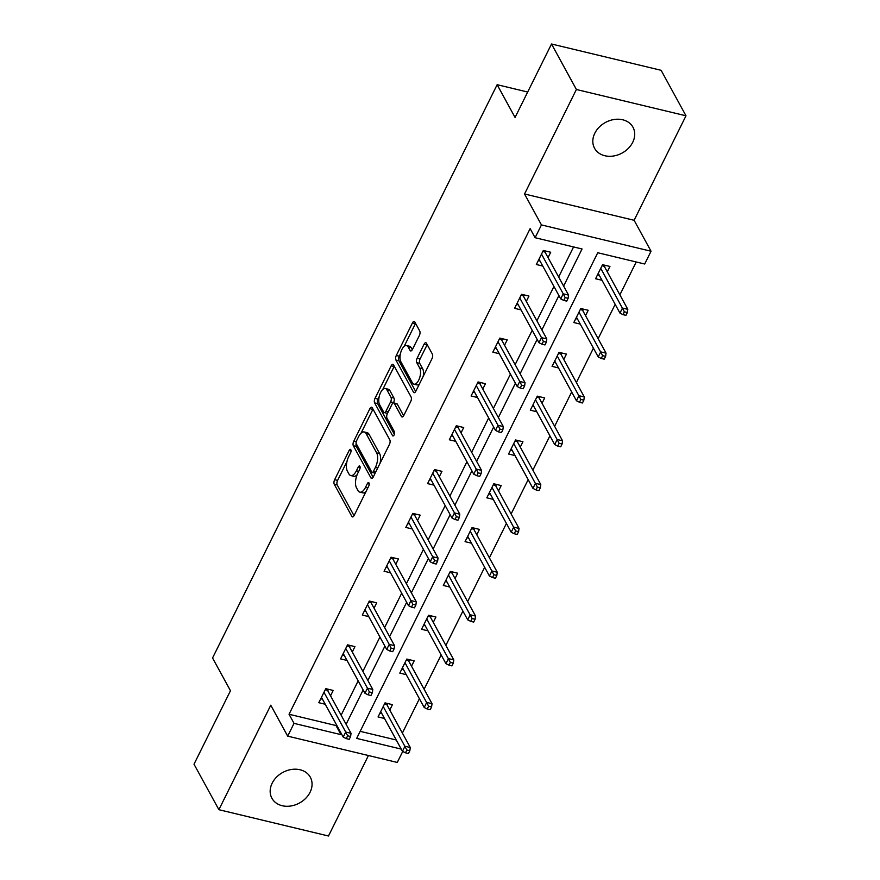 <?xml version="1.0" encoding="UTF-8"?>
<svg xmlns="http://www.w3.org/2000/svg" width="880" height="880" viewBox="0 0 880 880"><rect width="100%" height="100%" fill="white"/><g stroke="black" fill="none" stroke-linecap="round" stroke-linejoin="round"><path stroke-width="1.32" d="M350.823 449.713A2.354 1.067 -76.5 0 0 350.416 449.361A2.354 1.067 -76.5 0 0 349.184 450.395L334.642 479.688A3.355 1.529 -76.5 0 0 334.246 484.231L351.835 516.395A3.355 1.529 -76.5 0 0 352.418 516.901A3.355 1.529 -76.5 0 0 354.178 515.416L368.72 486.123A2.354 1.067 -76.5 0 0 368.995 482.944A2.354 1.067 -76.5 0 0 368.588 482.592A2.354 1.067 -76.5 0 0 367.356 483.626L365.475 487.41A10.747 4.895 -76.5 0 1 359.843 492.151A10.747 4.895 -76.5 0 1 357.962 490.523L356.499 487.839A10.747 4.895 -76.5 0 1 357.753 473.308L359.634 469.513A2.354 1.067 -76.5 0 0 359.909 466.334A2.354 1.067 -76.5 0 0 359.502 465.971A2.354 1.067 -76.5 0 0 358.27 467.016L356.389 470.8A10.747 4.895 -76.5 0 1 350.757 475.541A10.747 4.895 -76.5 0 1 348.887 473.913L347.413 471.229A10.747 4.895 -76.5 0 1 348.667 456.687L350.548 452.903A2.354 1.067 -76.5 0 0 350.823 449.713M632.72 142.307A21.901 17.413 -28.7 0 1 613.459 156.013A21.901 17.413 -28.7 0 1 594.55 148.269A21.901 17.413 -28.7 0 1 594.814 133.21A21.901 17.413 -28.7 0 1 614.075 119.504A21.901 17.413 -28.7 0 1 632.984 127.248A21.901 17.413 -28.7 0 1 632.72 142.307M310.068 792.286A21.901 17.413 -28.7 0 1 290.807 805.992A21.901 17.413 -28.7 0 1 271.898 798.248A21.901 17.413 -28.7 0 1 272.162 783.189A21.901 17.413 -28.7 0 1 291.423 769.483A21.901 17.413 -28.7 0 1 310.332 777.227A21.901 17.413 -28.7 0 1 310.068 792.286M685.993 115.797L576.4 89.496L524.535 193.985L634.117 220.286L685.993 115.797L661.111 70.301L551.518 44L515.064 117.458L497.145 84.7L212.553 657.987L230.472 690.745L194.007 764.203L218.889 809.699L328.482 836L368.423 755.524M551.518 44L576.4 89.496M419.342 335.544A3.355 1.529 -76.5 0 0 419.727 331.001L414.799 321.981A3.355 1.529 -76.5 0 0 414.216 321.475A3.355 1.529 -76.5 0 0 412.445 322.949L396.297 355.487A3.355 1.529 -76.5 0 0 395.912 360.03L413.49 392.183A3.355 1.529 -76.5 0 0 414.073 392.689A3.355 1.529 -76.5 0 0 415.833 391.215L431.992 358.677A3.355 1.529 -76.5 0 0 432.377 354.134L426.426 343.233A3.355 1.529 -76.5 0 0 425.832 342.727A3.355 1.529 -76.5 0 0 424.072 344.212L417.164 358.127A3.355 1.529 -76.5 0 0 416.768 362.67L419.727 368.082A8.987 4.092 -76.5 0 1 419.452 378.4A8.987 4.092 -76.5 0 1 413.974 384.186A8.987 4.092 -76.5 0 1 412.401 382.833L400.829 361.658A8.987 4.092 -76.5 0 1 401.104 351.34A8.987 4.092 -76.5 0 1 406.582 345.554A8.987 4.092 -76.5 0 1 408.155 346.907L410.08 350.438A3.355 1.529 -76.5 0 0 410.663 350.944A3.355 1.529 -76.5 0 0 412.423 349.47L419.342 335.544M402.732 751.443L397.265 762.443L287.683 736.142L270.765 705.21L218.889 809.699M287.683 736.142L294.03 723.371L340.967 734.635L341.396 733.777M563.629 286.088L582.054 248.974L535.106 237.71L530.134 228.613L289.047 714.263L294.03 723.371M535.106 237.71L541.453 224.928L651.035 251.229L644.699 264.011L597.751 252.736L356.664 738.397L401.236 749.1M524.535 193.985L541.453 224.928M372.229 407.726A3.355 1.529 -76.5 0 0 371.646 407.22A3.355 1.529 -76.5 0 0 369.886 408.694L353.738 441.232A3.355 1.529 -76.5 0 0 353.342 445.775L370.931 477.928A3.355 1.529 -76.5 0 0 371.514 478.434A3.355 1.529 -76.5 0 0 373.274 476.96L389.422 444.422A3.355 1.529 -76.5 0 0 389.818 439.879L372.229 407.726M375.012 398.354L391.171 365.827A3.355 1.529 -76.5 0 1 392.931 364.342A3.355 1.529 -76.5 0 1 393.514 364.848L411.103 397.001A3.355 1.529 -76.5 0 1 410.707 401.555L403.799 415.47A3.355 1.529 -76.5 0 1 402.028 416.955A3.355 1.529 -76.5 0 1 401.445 416.449L394.317 403.403A3.355 1.529 -76.5 0 0 393.734 402.897A3.355 1.529 -76.5 0 0 391.974 404.371L387.387 413.611A3.355 1.529 -76.5 0 0 386.991 418.154L394.416 431.728A2.354 1.067 -76.5 0 1 394.35 434.434A2.354 1.067 -76.5 0 1 392.909 435.952A2.354 1.067 -76.5 0 1 392.502 435.589L374.627 402.897A3.355 1.529 -76.5 0 1 375.012 398.354L377.982 399.069L379.203 396.594M527.681 92.026L497.145 84.7M585.541 315.645L588.203 310.288L580.789 308.506L573.826 322.553L580.25 324.093M542.036 403.282L544.698 397.925L537.295 396.143L530.321 410.19L536.756 411.741M498.531 490.919L501.193 485.562L493.79 483.78L486.816 497.827L493.251 499.378M455.026 578.556L457.688 573.199L450.285 571.417L443.311 585.464L449.746 587.015M411.521 666.193L414.183 660.836L406.78 659.065L399.806 673.101L406.241 674.652M360.173 731.335L396.264 739.992M402.369 733.051L419.408 698.72M424.116 689.227L441.155 654.907M445.874 645.414L462.913 611.083M467.621 601.59L484.66 567.27M489.379 557.777L506.418 523.446M511.126 513.953L528.165 479.633M532.884 470.14L549.923 435.809M554.631 426.316L571.67 391.996M576.389 382.492L593.417 348.172M598.136 338.679L615.175 304.359M619.883 294.855L636.218 261.976M389.774 710.017L392.436 704.66L385.022 702.878L378.059 716.925L384.483 718.465M433.279 622.38L435.93 617.023L428.527 615.241L421.553 629.288L427.988 630.828M476.784 534.743L479.435 529.386L472.032 527.604L465.058 541.651L471.493 543.191M520.278 447.095L522.94 441.738L515.537 439.967L508.563 454.014L514.998 455.554M563.783 359.458L566.445 354.101L559.042 352.33L552.068 366.377L558.503 367.917M607.288 271.821L609.95 266.464L602.547 264.693L595.573 278.74L602.008 280.28M634.117 220.286L651.035 251.229M346.115 724.273L363.143 689.953M367.862 680.46L384.901 646.14M389.609 636.636L406.648 602.316M411.367 592.823L428.406 558.492M433.114 548.999L450.153 514.679M454.872 505.186L471.911 470.855M476.619 461.362L493.658 427.042M498.377 417.549L515.416 383.218M520.124 373.725L537.163 339.405M541.882 329.912L558.91 295.581M289.047 714.263L335.995 725.538L336.424 724.669M341.132 715.176L358.171 680.856M362.89 671.363L379.929 637.032M384.637 627.539L401.676 593.219M406.384 583.726L423.423 549.395M428.142 539.902L445.181 505.582M449.889 496.089L466.928 461.758M471.647 452.265L488.686 417.945M493.394 408.441L510.433 374.121M515.152 364.628L532.191 330.308M536.899 320.804L553.938 286.484M558.657 276.991L573.573 246.939M335.995 725.538L340.967 734.635M542.773 266.068L536.338 264.517L543.312 250.47L550.715 252.252L548.053 257.609M521.015 309.881L514.58 308.341L521.554 294.294L528.957 296.065L526.306 301.422M499.268 353.705L492.833 352.154L499.807 338.107L507.21 339.889L504.548 345.246M477.51 397.518L471.086 395.978L478.049 381.931L485.452 383.713L482.801 389.07M455.763 441.342L449.328 439.791L456.302 425.744L463.705 427.526L461.043 432.883M434.016 485.155L427.581 483.615L434.544 469.568L441.958 471.35L439.296 476.707M412.258 528.979L405.823 527.428L412.797 513.392L420.2 515.163L417.538 520.52M390.511 572.792L384.076 571.252L391.05 557.205L398.453 558.987L395.791 564.344M368.753 616.616L362.318 615.065L369.292 601.029L376.695 602.8L374.044 608.157M347.006 660.429L340.571 658.889L347.545 644.842L354.948 646.624L352.286 651.981M325.248 704.253L318.813 702.702L325.787 688.666L333.19 690.437L330.539 695.794M350.757 475.541L353.716 476.245A10.747 4.895 -76.5 0 0 357.071 474.837M359.843 492.151L362.802 492.855A10.747 4.895 -76.5 0 0 366.003 491.612M346.973 461.527L337.601 480.403A3.355 1.529 -76.5 0 0 337.216 484.946L354.035 515.702M356.169 443.421A3.355 1.529 -76.5 0 0 356.301 446.49L373.12 477.235M372.999 409.123A3.355 1.529 -76.5 0 0 372.845 409.409L361.031 433.213M356.609 440.693A2.354 1.067 -76.5 0 0 356.334 443.883L371.767 472.098A2.354 1.067 -76.5 0 0 372.174 472.461A2.354 1.067 -76.5 0 0 373.406 471.427L375.397 467.423A10.747 4.895 -76.5 0 0 376.651 452.892L366.102 433.598A10.747 4.895 -76.5 0 0 364.232 431.97A10.747 4.895 -76.5 0 0 358.589 436.7L356.609 440.693M375.144 473.165A2.354 1.067 -76.5 0 0 375.155 473.176L372.174 472.461M380.05 463.298A10.747 4.895 -76.5 0 0 379.61 453.596L376.651 452.892M364.232 431.97L367.191 432.674A10.747 4.895 -76.5 0 1 369.061 434.302L379.61 453.596M382.723 389.51L394.13 366.531L391.171 365.827M403.645 415.756L397.276 404.118A3.355 1.529 -76.5 0 0 396.693 403.601L393.734 402.897M394.383 434.324L377.586 403.612L374.627 402.897M386.914 389.873A8.987 4.092 -76.5 0 0 385.352 388.509A8.987 4.092 -76.5 0 0 379.863 394.306A8.987 4.092 -76.5 0 0 379.599 404.624L383.669 412.082A3.355 1.529 -76.5 0 0 384.263 412.588A3.355 1.529 -76.5 0 0 386.023 411.114L390.599 401.874A3.355 1.529 -76.5 0 0 390.995 397.331L386.914 389.873L389.884 390.588A8.987 4.092 -76.5 0 0 388.311 389.224L385.352 388.509M384.263 412.588L387.222 413.303A3.355 1.529 -76.5 0 0 387.541 413.303M389.884 390.588L393.954 398.046A3.355 1.529 -76.5 0 1 393.569 402.589L393.415 402.886M377.982 399.069A3.355 1.529 -76.5 0 0 377.586 403.612M406.582 345.554L409.552 346.258A8.987 4.092 -76.5 0 1 411.114 347.622L412.28 349.745M413.974 384.186L416.933 384.901A8.987 4.092 -76.5 0 0 419.397 384.054M423.148 376.486A8.987 4.092 -76.5 0 0 422.686 368.786L419.727 368.082M427.185 344.641A3.355 1.529 -76.5 0 0 427.042 344.916L420.123 358.842A3.355 1.529 -76.5 0 0 419.738 363.385L422.686 368.786M400.367 353.969L399.267 356.191A3.355 1.529 -76.5 0 0 398.871 360.734L415.69 391.49M415.558 323.378A3.355 1.529 -76.5 0 0 415.415 323.664L404.129 346.401M380.006 712.998L381.722 713.405M387.717 703.527L387.002 704.957M405.482 752.818L408.441 753.533L409.838 750.728L406.868 750.013L405.482 752.818L402.446 751.3L404.954 746.24L410.278 747.516L386.749 704.484L384.505 703.945M406.868 750.013L383.229 706.508M402.446 751.3L380.71 711.568M410.278 747.516L409.838 750.728M387.585 703.494L386.749 704.484M322.487 699.193L320.771 698.775M327.767 690.734L328.482 689.304M347.633 735.801L346.236 738.606L349.206 739.321L350.603 736.505L347.633 735.801L345.719 732.028L343.2 737.077L321.475 697.345M323.983 692.296L345.719 732.028L351.043 733.304L327.503 690.261L325.259 689.722M350.603 736.505L351.043 733.304M343.2 737.077L346.236 738.606M327.503 690.261L328.35 689.282M401.753 669.174L403.469 669.592M409.464 659.703L408.76 661.133M427.229 709.005L430.188 709.72L431.585 706.904L428.626 706.2L427.229 709.005L424.193 707.476L426.701 702.416L432.036 703.703L408.496 660.66L406.252 660.121M428.626 706.2L404.976 662.695M424.193 707.476L402.468 667.744M432.036 703.703L431.585 706.904M409.343 659.67L408.496 660.66M423.511 625.361L425.227 625.768M431.222 615.89L430.507 617.32M448.987 665.181L451.946 665.896L453.343 663.091L450.373 662.376L448.987 665.181L445.94 663.663L448.459 658.603L453.783 659.879L430.254 616.847L427.999 616.308M450.373 662.376L426.723 618.871M445.94 663.663L424.215 623.931M453.783 659.879L453.343 663.091M431.09 615.857L430.254 616.847M344.234 655.369L342.518 654.962M349.525 646.921L350.229 645.491M369.391 691.977L367.994 694.793L370.953 695.497L372.35 692.692L369.391 691.977L367.466 688.204L364.958 693.264L343.233 653.532M345.741 648.472L367.466 688.204L372.801 689.48L349.261 646.448L347.017 645.909M372.35 692.692L372.801 689.48M364.958 693.264L367.994 694.793M349.261 646.448L350.108 645.458M365.992 611.556L364.276 611.138M371.272 603.097L371.987 601.667M391.138 648.164L389.741 650.969L392.711 651.684L394.097 648.868L391.138 648.164L389.224 644.391L386.705 649.44L364.98 609.708M367.488 604.659L389.224 644.391L394.548 645.667L371.008 602.624L368.764 602.085M394.097 648.868L394.548 645.667M386.705 649.44L389.741 650.969M371.008 602.624L371.855 601.645M445.258 581.537L446.974 581.955M452.969 572.066L452.265 573.496M470.734 621.368L473.693 622.072L475.09 619.267L472.131 618.552L470.734 621.368L467.698 619.839L470.206 614.779L475.541 616.066L452.001 573.023L449.757 572.484M472.131 618.552L448.481 575.058M467.698 619.839L445.973 580.107M475.541 616.066L475.09 619.267M452.848 572.033L452.001 573.023M387.739 567.732L386.023 567.325M393.019 559.284L393.734 557.854M412.896 604.34L411.499 607.145L414.458 607.86L415.855 605.055L412.896 604.34L410.971 600.567L408.463 605.627L386.738 565.895M389.246 560.835L410.971 600.567L416.306 601.843L392.766 558.811L390.522 558.272M415.855 605.055L416.306 601.843M408.463 605.627L411.499 607.145M392.766 558.811L393.613 557.821M467.016 537.724L468.732 538.131M474.727 528.253L474.012 529.683M492.481 577.544L495.451 578.259L496.837 575.454L493.878 574.739L492.481 577.544L489.445 576.026L491.964 570.966L497.288 572.242L473.748 529.199L471.504 528.66M493.878 574.739L470.228 531.234M489.445 576.026L467.72 536.294M497.288 572.242L496.837 575.454M474.595 528.22L473.748 529.199M409.497 523.919L407.77 523.501M414.777 515.46L415.481 514.03M434.643 560.527L433.246 563.332L436.216 564.047L437.602 561.231L434.643 560.527L432.718 556.743L430.21 561.803L408.485 522.071M410.993 517.022L432.718 556.743L438.053 558.03L414.513 514.987L412.269 514.448M437.602 561.231L438.053 558.03M430.21 561.803L433.246 563.332M414.513 514.987L415.36 513.997M488.763 493.9L490.479 494.318M496.474 484.429L495.759 485.859M514.239 533.731L517.198 534.435L518.595 531.63L515.636 530.915L514.239 533.731L511.203 532.202L513.711 527.142L519.046 528.429L495.506 485.386L493.262 484.847M515.636 530.915L491.986 487.421M511.203 532.202L489.478 492.47M519.046 528.429L518.595 531.63M496.353 484.396L495.506 485.386M431.244 480.095L429.528 479.688M436.524 471.647L437.239 470.217M456.39 516.703L455.004 519.508L457.963 520.223L459.36 517.418L456.39 516.703L454.476 512.93L451.968 517.99L430.232 478.258M432.751 473.198L454.476 512.93L459.811 514.206L436.271 471.174L434.027 470.635M459.36 517.418L459.811 514.206M451.968 517.99L455.004 519.508M436.271 471.174L437.118 470.184M510.51 450.087L512.237 450.494M518.221 440.616L517.517 442.046M535.986 489.907L538.956 490.622L540.342 487.817L537.383 487.102L535.986 489.907L532.95 488.378L535.458 483.329L540.793 484.605L517.253 441.562L515.009 441.023M537.383 487.102L513.733 443.597M532.95 488.378L511.225 448.657M540.793 484.605L540.342 487.817M518.1 440.583L517.253 441.562M452.991 436.282L451.275 435.864M458.282 427.823L458.986 426.393M478.148 472.879L476.751 475.695L479.71 476.399L481.107 473.594L478.148 472.879L476.223 469.106L473.715 474.166L451.99 434.434M454.498 429.385L476.223 469.106L481.558 470.393L458.018 427.35L455.774 426.811M481.107 473.594L481.558 470.393M473.715 474.166L476.751 475.695M458.018 427.35L458.865 426.36M532.268 406.263L533.984 406.681M539.979 396.792L539.264 398.222M557.744 446.094L560.703 446.798L562.1 443.993L559.13 443.278L557.744 446.094L554.708 444.565L557.216 439.505L562.551 440.792L539.011 397.749L536.767 397.21M559.13 443.278L535.491 399.773M554.708 444.565L532.972 404.833M562.551 440.792L562.1 443.993M539.858 396.759L539.011 397.749M474.749 392.458L473.033 392.051M480.029 384.01L480.744 382.58M499.895 429.066L498.509 431.871L501.468 432.586L502.865 429.781L499.895 429.066L497.981 425.293L495.473 430.353L473.737 390.621M476.245 385.561L497.981 425.293L503.305 426.569L479.776 383.526L477.521 382.987M502.865 429.781L503.305 426.569M495.473 430.353L498.509 431.871M479.776 383.526L480.612 382.547M554.015 362.45L555.742 362.857M561.726 352.968L561.022 354.398M579.491 402.27L582.45 402.985L583.847 400.169L580.888 399.465L579.491 402.27L576.455 400.741L578.963 395.692L584.298 396.968L560.758 353.925L558.514 353.386M580.888 399.465L557.238 355.96M576.455 400.741L554.73 361.02M584.298 396.968L583.847 400.169M561.605 352.946L560.758 353.925M496.496 348.645L494.78 348.227M501.787 340.186L502.491 338.756M521.653 385.242L520.256 388.058L523.215 388.762L524.612 385.957L521.653 385.242L519.728 381.469L517.22 386.529L495.495 346.797M498.003 341.748L519.728 381.469L525.063 382.756L501.523 339.713L499.279 339.174M524.612 385.957L525.063 382.756M517.22 386.529L520.256 388.058M501.523 339.713L502.37 338.723M575.773 318.626L577.489 319.044M583.484 309.155L582.769 310.585M601.249 358.457L604.208 359.161L605.605 356.356L602.635 355.641L601.249 358.457L598.213 356.928L600.721 351.868L606.045 353.155L582.516 310.112L580.261 309.573M602.635 355.641L578.996 312.136M598.213 356.928L576.477 317.196M606.045 353.155L605.605 356.356M583.352 309.122L582.516 310.112M518.254 304.821L516.538 304.414M523.534 296.373L524.249 294.943M543.4 341.429L542.003 344.234L544.973 344.949L546.359 342.144L543.4 341.429L541.486 337.656L538.967 342.705L517.242 302.984M519.75 297.924L541.486 337.656L546.81 338.932L523.27 295.889L521.026 295.35M546.359 342.144L546.81 338.932M538.967 342.705L542.003 344.234M523.27 295.889L524.117 294.91M597.52 274.813L599.236 275.22M605.231 265.331L604.527 266.761M622.996 314.633L625.955 315.348L627.352 312.532L624.393 311.828L622.996 314.633L619.96 313.104L622.468 308.055L627.803 309.331L604.263 266.288L602.019 265.749M624.393 311.828L600.743 268.323M619.96 313.104L598.235 273.372M627.803 309.331L627.352 312.532M605.11 265.309L604.263 266.288M540.001 261.008L538.285 260.59M545.292 252.549L545.996 251.119M565.158 297.605L563.761 300.421L566.72 301.125L568.117 298.32L565.158 297.605L563.233 293.832L560.725 298.892L539 259.16M541.508 254.1L563.233 293.832L568.568 295.119L545.028 252.076L542.784 251.537M568.117 298.32L568.568 295.119M560.725 298.892L563.761 300.421M545.028 252.076L545.875 251.086M351.043 450.846L349.184 450.395M369.215 484.066L367.356 483.626M360.129 467.456L358.27 467.016M358.721 471.361L356.389 470.8M367.807 487.971L365.475 487.41M353.177 516.714L351.835 516.395M337.216 484.946L334.246 484.231M337.601 480.403L334.642 479.688M372.262 478.247L370.931 477.928M356.301 446.49L353.342 445.775M356.224 441.826L353.738 441.232M372.845 409.409L369.886 408.694M375.738 471.988L373.406 471.427M377.729 467.984L375.397 467.423M369.061 434.302L366.102 433.598M402.787 416.768L401.445 416.449M397.276 404.118L394.317 403.403M393.437 435.82L392.502 435.589M388.355 411.675L386.023 411.114M393.569 402.589L390.599 401.874M393.954 398.046L390.995 397.331M411.422 350.757L410.08 350.438M411.114 347.622L408.155 346.907M419.738 363.385L416.768 362.67M420.123 358.842L417.164 358.127M427.042 344.916L424.072 344.212M414.832 392.502L413.49 392.183M398.871 360.734L395.912 360.03M399.267 356.191L396.297 355.487M415.415 323.664L412.445 322.949"/></g></svg>
